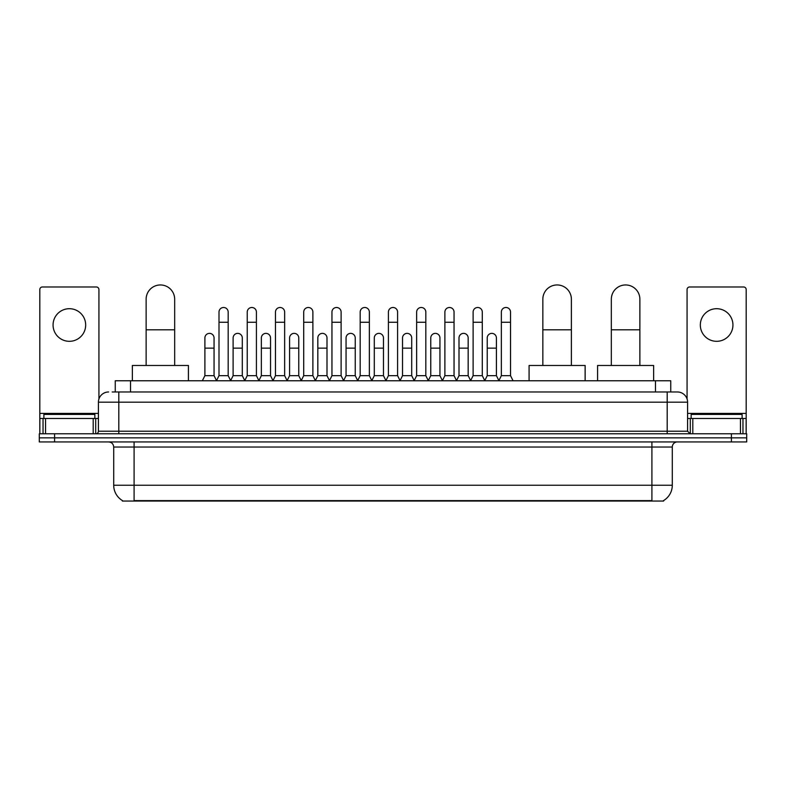 <?xml version="1.0" encoding="UTF-8"?>
<svg xmlns="http://www.w3.org/2000/svg" width="786" height="786" viewBox="0 0 786 786"><rect width="100%" height="100%" fill="white"/><g stroke="black" fill="none" stroke-linecap="round" stroke-linejoin="round"><path stroke-width="1.18" d="M115.247 391.978L115.247 380.768L670.753 380.768L670.753 391.978M663.63 500.544L663.63 501.046L122.37 501.046L122.37 500.544M122.528 500.633A17.842 17.842 0 0 1 113.705 485.247L134.092 485.247L134.092 500.633L651.908 500.633L651.908 485.247L672.295 485.247L672.295 447.028A5.099 5.099 0 0 1 677.385 441.929M113.705 485.247L113.705 447.028C113.41 443.923 111.71 442.233 108.615 441.929M663.472 500.633A17.842 17.842 0 0 0 672.295 485.247M54.588 433.774L746.7 433.774L746.7 437.851L39.3 437.851L39.3 441.929L54.588 441.929L54.588 437.851L39.3 437.851L39.3 433.774L54.588 433.774L54.588 437.851L746.7 437.851L746.7 441.929L54.588 441.929M112.418 391.978L677.385 391.978A10.189 10.189 0 0 1 687.583 402.177L687.583 431.219L690.128 433.774M112.182 391.978L118.804 391.978L118.804 402.177L98.417 402.177L98.417 431.219A2.545 2.545 0 0 1 95.872 433.774M108.615 391.978A10.189 10.189 0 0 0 98.417 402.177M687.583 402.177L667.196 402.177L667.196 391.978L677.385 391.978M94.851 418.486L94.851 414.409L43.888 414.409L43.888 418.486M69.374 308.702A16.31 16.31 0 0 0 53.065 325.011A16.31 16.31 0 0 0 69.374 341.32A16.31 16.31 0 0 0 85.674 325.011A16.31 16.31 0 0 0 69.374 308.702M93.2 433.774L93.2 418.486L45.539 418.486L45.539 433.774M98.928 398.993L98.928 289.543A2.545 2.545 0 0 0 96.383 286.988L42.356 286.988A2.545 2.545 0 0 0 39.811 289.543L39.811 418.486L45.539 418.486M93.2 418.486L98.417 418.486M39.811 433.774L39.811 418.486M742.112 418.486L742.112 414.409L691.149 414.409L691.149 418.486M146.127 365.48L146.127 299.22A14.266 14.266 0 0 1 160.393 284.954A14.266 14.266 0 0 1 174.669 299.22A14.266 14.266 0 0 0 160.393 284.954M174.669 365.48L174.669 299.22M188.424 380.768L188.424 365.48L132.362 365.48L132.362 380.768M542.841 365.48L542.841 299.22A14.266 14.266 0 0 1 557.107 284.954A14.266 14.266 0 0 1 571.383 299.22A14.266 14.266 0 0 0 557.107 284.954M571.383 365.48L571.383 299.22M585.138 380.768L585.138 365.48L529.076 365.48L529.076 380.768M611.331 365.48L611.331 299.22A14.266 14.266 0 0 1 625.607 284.954A14.266 14.266 0 0 1 639.873 299.22A14.266 14.266 0 0 0 625.607 284.954M639.873 365.48L639.873 299.22M653.638 380.768L653.638 365.48L597.576 365.48L597.576 380.768M216.455 380.768L218.999 375.669L228.176 375.669L230.73 380.768M228.176 375.669L228.176 312.071A4.588 4.588 0 0 0 223.588 307.483A4.588 4.588 0 0 1 223.882 307.493M218.999 375.669L218.999 322.26L228.176 322.26M218.999 322.26L218.999 312.071A4.588 4.588 0 0 1 223.588 307.483M244.692 380.768L247.236 375.669L256.413 375.669L258.958 380.768M256.413 375.669L256.413 312.071A4.588 4.588 0 0 0 251.825 307.483A4.588 4.588 0 0 1 252.11 307.493M247.236 375.669L247.236 322.26L256.413 322.26M247.236 322.26L247.236 312.071A4.588 4.588 0 0 1 251.825 307.483M272.929 380.768L275.473 375.669L284.65 375.669L287.195 380.768M284.65 375.669L284.65 312.071A4.588 4.588 0 0 0 280.062 307.483A4.588 4.588 0 0 1 280.347 307.493M275.473 375.669L275.473 322.26L284.65 322.26M275.473 322.26L275.473 312.071A4.588 4.588 0 0 1 280.062 307.483M301.156 380.768L303.71 375.669L312.887 375.669L315.432 380.768M312.887 375.669L312.887 312.071A4.588 4.588 0 0 0 308.299 307.483A4.588 4.588 0 0 1 308.584 307.493M303.71 375.669L303.71 322.26L312.887 322.26M303.71 322.26L303.71 312.071A4.588 4.588 0 0 1 308.299 307.483M329.393 380.768L331.947 375.669L341.114 375.669L343.669 380.768M341.114 375.669L341.114 312.071A4.588 4.588 0 0 0 336.526 307.483A4.588 4.588 0 0 1 336.821 307.493M331.947 375.669L331.947 322.26L341.114 322.26M331.947 322.26L331.947 312.071A4.588 4.588 0 0 1 336.526 307.483M357.63 380.768L360.175 375.669L369.351 375.669L371.896 380.768M369.351 375.669L369.351 312.071A4.588 4.588 0 0 0 364.763 307.483A4.588 4.588 0 0 1 365.058 307.493M360.175 375.669L360.175 322.26L369.351 322.26M360.175 322.26L360.175 312.071A4.588 4.588 0 0 1 364.763 307.483M385.867 380.768L388.412 375.669L397.588 375.669L400.133 380.768M397.588 375.669L397.588 312.071A4.588 4.588 0 0 0 393 307.483A4.588 4.588 0 0 1 393.285 307.493M388.412 375.669L388.412 322.26L397.588 322.26M388.412 322.26L388.412 312.071A4.588 4.588 0 0 1 393 307.483M414.104 380.768L416.649 375.669L425.825 375.669L428.37 380.768M425.825 375.669L425.825 312.071A4.588 4.588 0 0 0 421.237 307.483A4.588 4.588 0 0 1 421.522 307.493M416.649 375.669L416.649 322.26L425.825 322.26M416.649 322.26L416.649 312.071A4.588 4.588 0 0 1 421.237 307.483M442.331 380.768L444.886 375.669L454.053 375.669L456.607 380.768M454.053 375.669L454.053 312.071A4.588 4.588 0 0 0 449.474 307.483A4.588 4.588 0 0 1 449.759 307.493M444.886 375.669L444.886 322.26L454.053 322.26M444.886 322.26L444.886 312.071A4.588 4.588 0 0 1 449.474 307.483M470.568 380.768L473.113 375.669L482.29 375.669L484.844 380.768M482.29 375.669L482.29 312.071A4.588 4.588 0 0 0 477.701 307.483A4.588 4.588 0 0 1 477.996 307.493M473.113 375.669L473.113 322.26L482.29 322.26M473.113 322.26L473.113 312.071A4.588 4.588 0 0 1 477.701 307.483M498.805 380.768L501.35 375.669L510.527 375.669L513.071 380.768M510.527 375.669L510.527 312.071A4.588 4.588 0 0 0 505.938 307.483A4.588 4.588 0 0 1 506.223 307.493M501.35 375.669L501.35 322.26L510.527 322.26M501.35 322.26L501.35 312.071A4.588 4.588 0 0 1 505.938 307.483M202.336 380.768L204.891 375.669L214.057 375.669L216.533 380.611M214.057 375.669L214.057 337.96A4.588 4.588 0 0 0 209.764 333.382A4.588 4.588 0 0 1 214.057 337.96M204.891 375.669L204.891 348.149L214.057 348.149M204.891 348.149L204.891 337.96A4.588 4.588 0 0 1 209.764 333.382M230.652 380.611L233.118 375.669L242.294 375.669L244.77 380.611M242.294 375.669L242.294 337.96A4.588 4.588 0 0 0 238.001 333.382A4.588 4.588 0 0 1 242.294 337.96M233.118 375.669L233.118 348.149L242.294 348.149M233.118 348.149L233.118 337.96A4.588 4.588 0 0 1 238.001 333.382M258.889 380.611L261.355 375.669L270.531 375.669L272.997 380.611M270.531 375.669L270.531 337.96A4.588 4.588 0 0 0 266.228 333.382A4.588 4.588 0 0 1 270.531 337.96M261.355 375.669L261.355 348.149L270.531 348.149M261.355 348.149L261.355 337.96A4.588 4.588 0 0 1 266.228 333.382M287.116 380.611L289.592 375.669L298.768 375.669L301.235 380.611M298.768 375.669L298.768 337.96A4.588 4.588 0 0 0 294.465 333.382A4.588 4.588 0 0 1 298.768 337.96M289.592 375.669L289.592 348.149L298.768 348.149M289.592 348.149L289.592 337.96A4.588 4.588 0 0 1 294.465 333.382M315.353 380.611L317.829 375.669L326.996 375.669L329.472 380.611M326.996 375.669L326.996 337.96A4.588 4.588 0 0 0 322.702 333.382A4.588 4.588 0 0 1 326.996 337.96M317.829 375.669L317.829 348.149L326.996 348.149M317.829 348.149L317.829 337.96A4.588 4.588 0 0 1 322.702 333.382M343.59 380.611L346.056 375.669L355.233 375.669L357.709 380.611M355.233 375.669L355.233 337.96A4.588 4.588 0 0 0 350.939 333.382A4.588 4.588 0 0 1 355.233 337.96M346.056 375.669L346.056 348.149L355.233 348.149M346.056 348.149L346.056 337.96A4.588 4.588 0 0 1 350.939 333.382M371.827 380.611L374.293 375.669L383.47 375.669L385.946 380.611M383.47 375.669L383.47 337.96A4.588 4.588 0 0 0 379.166 333.382A4.588 4.588 0 0 1 383.47 337.96M374.293 375.669L374.293 348.149L383.47 348.149M374.293 348.149L374.293 337.96A4.588 4.588 0 0 1 379.166 333.382M400.054 380.611L402.53 375.669L411.707 375.669L414.173 380.611M411.707 375.669L411.707 337.96A4.588 4.588 0 0 0 407.403 333.382A4.588 4.588 0 0 1 411.707 337.96M402.53 375.669L402.53 348.149L411.707 348.149M402.53 348.149L402.53 337.96A4.588 4.588 0 0 1 407.403 333.382M428.291 380.611L430.767 375.669L439.944 375.669L442.41 380.611M439.944 375.669L439.944 337.96A4.588 4.588 0 0 0 435.64 333.382A4.588 4.588 0 0 1 439.944 337.96M430.767 375.669L430.767 348.149L439.944 348.149M430.767 348.149L430.767 337.96A4.588 4.588 0 0 1 435.64 333.382M456.528 380.611L459.004 375.669L468.171 375.669L470.647 380.611M468.171 375.669L468.171 337.96A4.588 4.588 0 0 0 463.878 333.382A4.588 4.588 0 0 1 468.171 337.96M459.004 375.669L459.004 348.149L468.171 348.149M459.004 348.149L459.004 337.96A4.588 4.588 0 0 1 463.878 333.382M484.765 380.611L487.232 375.669L496.408 375.669L498.884 380.611M496.408 375.669L496.408 337.96A4.588 4.588 0 0 0 492.115 333.382A4.588 4.588 0 0 1 496.408 337.96M487.232 375.669L487.232 348.149L496.408 348.149M487.232 348.149L487.232 337.96A4.588 4.588 0 0 1 492.115 333.382M716.626 308.702A16.31 16.31 0 0 0 700.326 325.011A16.31 16.31 0 0 0 716.626 341.32A16.31 16.31 0 0 0 732.935 325.011A16.31 16.31 0 0 0 716.626 308.702M740.461 433.774L740.461 418.486L692.8 418.486L692.8 433.774M740.461 418.486L746.189 418.486L746.189 289.543A2.545 2.545 0 0 0 743.644 286.988L689.617 286.988A2.545 2.545 0 0 0 687.072 289.543L687.072 398.993M687.583 418.486L692.8 418.486M746.189 418.486L746.189 433.774M649.865 501.046L649.865 500.544M136.135 501.046L136.135 500.544M130.535 391.978L130.535 380.768M655.465 391.978L655.465 380.768M651.908 441.929L651.908 447.028L113.705 447.028M672.295 447.028L651.908 447.028L651.908 485.247L134.092 485.247L134.092 441.929M731.412 441.929L731.412 433.774M118.804 433.774L118.804 431.219L687.583 431.219M98.417 431.219L118.804 431.219L118.804 402.177L667.196 402.177L667.196 433.774M98.417 413.387L39.811 413.387M95.705 418.486L95.705 433.774M39.85 418.486L39.85 433.774M43.033 433.774L43.033 418.486M146.127 329.806L174.669 329.806M542.841 329.806L571.383 329.806M611.331 329.806L639.873 329.806M746.189 413.387L687.583 413.387M746.15 433.774L746.15 418.486M742.967 418.486L742.967 433.774M690.295 433.774L690.295 418.486"/></g></svg>

